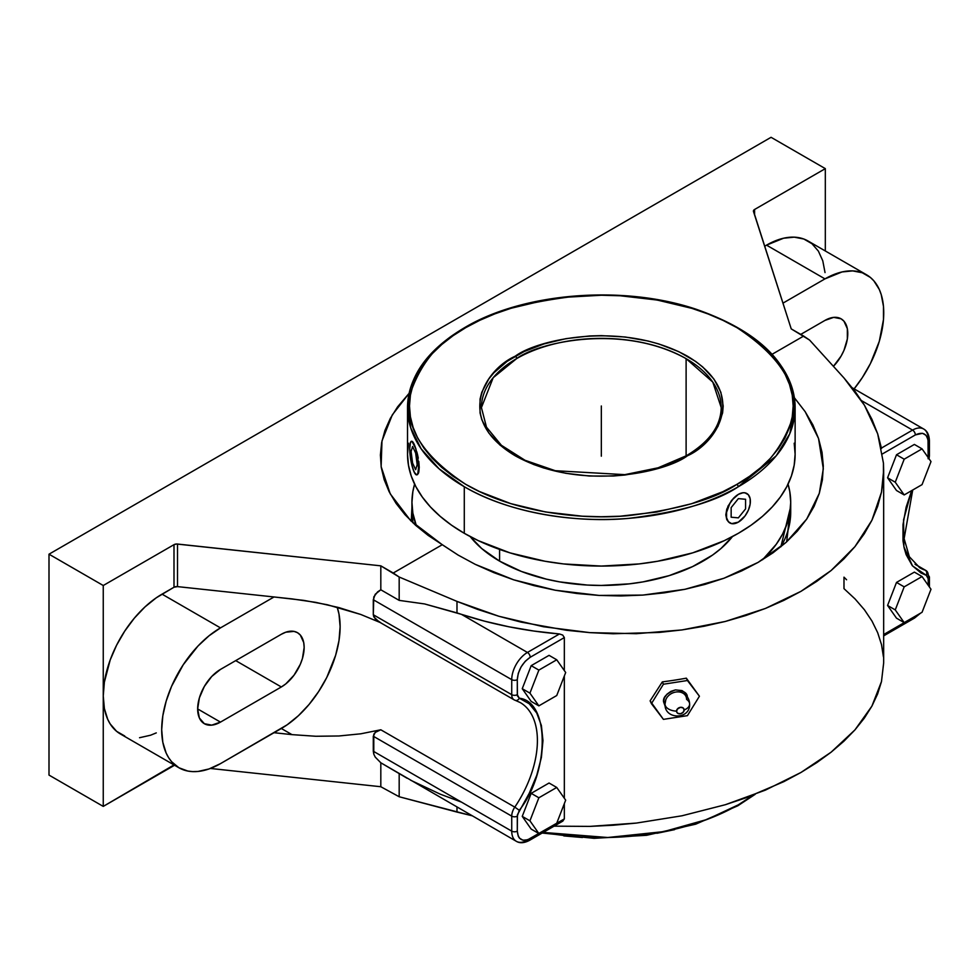 <?xml version="1.0" encoding="UTF-8"?>
<svg xmlns="http://www.w3.org/2000/svg" width="980" height="980" viewBox="0 0 980 980"><rect width="100%" height="100%" fill="white"/><g stroke="black" fill="none" stroke-linecap="round" stroke-linejoin="round"><path stroke-width="1.47" d="M411.943 507.113L411.269 521.238L411.943 507.138M409.077 393.348L392.294 414.895L381.98 440.927L381.134 466.615L390.236 493.846L410.681 520.662L442.262 544.721L458.113 555.072L475.312 564.382L513.63 579.805L555.305 590.242L599.074 595.423L642.831 595.093L684.971 589.298L723.951 578.249L758.116 562.385L786.009 542.442L806.724 519.057L819.292 493.357L823.31 468.783L818.545 438.513L805.144 411.649L794.388 397.745L805.144 411.649L812.873 424.867L818.545 438.513L822.024 452.295L823.31 466.051L822.404 479.796L819.292 493.357L814.049 506.44L806.724 519.057L797.304 531.16L786.009 542.442L772.951 552.855L758.116 562.385L741.701 570.899L723.951 578.249L704.902 584.423L684.971 589.298L664.281 592.851L642.831 595.093L620.977 595.95L599.074 595.423L577.122 593.525L555.305 590.242L534.125 585.66L513.63 579.805L493.859 572.651L475.312 564.382L458.113 555.072L428.15 535.411L415.679 525.354L404.948 514.635L396.067 503.377L389.109 491.678L384.16 479.637L381.245 467.387L380.399 455.026L381.637 442.678L384.944 430.453L390.273 418.472L397.598 406.847L409.077 393.348M790.713 507.113L786.658 541.866L790.578 506.378M790.713 502.385L789.794 513.104L787.075 523.712L782.555 534.125L776.295 544.219L762.562 559.739A189.385 109.344 180 0 0 790.713 502.385L789.794 491.666L788.055 484.145A189.385 109.344 180 0 1 790.713 502.385L790.713 512.026A189.385 109.344 0 0 1 780.864 546.816L790.529 507.199M687.286 698.103C687.96 693.264 684.003 690.533 675.416 689.908C666.829 693.179 662.872 697.135 663.546 701.778A1.372 0.796 180 0 1 665.175 702.231A1.372 0.796 0 0 0 663.546 701.778L665.346 706.801M665.028 704.179A12.299 7.105 0 0 0 676.543 711.137A12.299 7.105 180 0 1 665.028 704.179A12.299 7.105 0 0 1 665.261 702.697A11.05 8.71 -24.9 0 1 666.29 698.667A11.05 8.71 -24.9 0 1 680.451 692.174A11.05 8.71 -24.9 0 1 686.6 699.402A12.299 7.105 0 0 1 689.626 704.118A12.299 7.105 180 0 1 684.15 709.961A12.299 7.105 0 0 0 689.626 704.118M676.543 711.137A3.932 3.099 155.1 0 0 680.341 713.771A3.932 3.099 155.1 0 0 684.15 709.961L683.036 712.411L680.341 713.771L677.658 713.244L676.617 711.762L677.18 709.263L680.341 707.34L683.036 707.866L684.15 709.961A3.932 3.099 155.1 0 0 680.341 707.34A3.932 3.099 155.1 0 0 676.543 711.137M736.862 805.67A1.972 1.139 -120 0 0 737.842 805.768A1.972 1.139 -120 0 0 738.259 804.862L753.51 794.964A193.807 111.892 0 0 1 738.259 804.862A1.972 1.139 60 0 1 737.842 805.768L755.188 794.314M738.369 328.484A193.807 111.892 180 0 1 795.123 407.594L789.709 433.871L776.148 455.896L738.197 486.815A1.972 1.139 -119.9 0 0 736.813 484.402L736.972 484.304C762.379 471.735 780.46 450.837 791.24 421.633C800.587 389.023 782.493 357.7 736.972 327.675C691.488 300.799 624.248 291.562 574.329 296.34C523.786 302.538 487.624 312.951 465.843 327.59L465.684 327.675C440.277 340.256 422.184 361.142 411.416 390.359C402.07 422.968 420.163 454.279 465.684 484.304C511.168 511.18 578.408 520.417 628.315 515.639C678.858 509.453 715.02 499.028 736.813 484.402A1.972 1.139 60.1 0 1 738.197 486.815C716.196 501.589 679.655 512.111 628.596 518.371C578.176 523.198 510.237 513.875 464.287 486.717L439.113 468.832L421.13 448.791L410.767 427.966L407.521 407.594A193.807 111.892 180 0 1 464.447 328.386A1.972 1.139 -119.9 0 1 464.863 327.491A1.972 1.139 60.1 0 1 465.843 327.59L479.796 320.301L494.925 313.833L511.082 308.259L545.823 299.978L564.088 297.344L601.5 295.237L620.291 295.776L657.151 300.039L691.88 308.357L708.013 313.943L723.117 320.423L737.058 327.724L749.688 335.785L760.884 344.507L770.55 353.829L778.586 363.654L784.919 373.882L789.488 384.43L792.244 395.173L793.163 406.026L792.232 416.88L789.464 427.623L784.894 438.158L778.549 448.387L770.501 458.211L760.823 467.534L749.614 476.255L736.813 484.402L722.848 491.691L691.574 503.732L656.833 512.013L619.948 516.227L601.157 516.742L582.353 516.203L545.493 511.952L510.776 503.634L479.538 491.568L465.598 484.267L452.968 476.207L441.772 467.472L432.094 458.15L424.058 448.326L417.725 438.097L413.168 427.562L410.412 416.806L409.493 405.965L410.424 395.112L413.193 384.356L417.762 373.821L424.107 363.592L432.156 353.768L441.833 344.458L453.042 335.724L465.843 327.59A1.972 1.139 -119.9 0 0 464.863 327.491C523.847 292.432 623.439 284.641 696.327 309.312C759.488 331.436 792.416 364.205 795.123 407.594A193.807 111.892 180 0 1 738.197 486.815A193.807 111.892 180 0 1 464.287 486.717L464.287 533.304A193.807 111.892 0 0 0 675.49 557.559A193.807 111.892 0 0 0 795.123 454.193L794.192 465.157L791.399 476.011L786.781 486.668L780.374 497.007L772.24 506.93L762.465 516.35L751.133 525.17L738.369 533.304L724.269 540.678L692.689 552.867L657.58 561.258L639.132 563.929L601.328 566.073L563.512 563.929L545.064 561.258L509.968 552.867L478.375 540.678L464.287 533.304L464.287 486.717A193.807 111.892 180 0 1 407.521 407.594C408.427 376.247 427.537 349.541 464.863 327.491M687.372 455.798A119.891 69.225 180 0 0 721.219 407.594L712.803 382.114L686.11 358.656A119.891 69.225 180 0 1 721.219 407.594C720.864 426.031 709.251 442.066 686.404 455.712A1.972 1.139 60.1 0 1 687.384 455.81C665.592 472.348 579.952 491.85 515.1 455.712C452.576 418.215 486.484 368.799 515.162 356.242L515.272 356.181A1.972 1.139 60.1 0 1 516.656 358.594L493.173 377.716L481.425 407.594A119.891 69.225 180 0 1 516.656 358.594A119.891 69.225 180 0 1 686.11 358.656L686.11 455.884L686.11 358.656C622.251 323.118 538.094 342.339 516.656 358.594A1.972 1.139 -119.9 0 0 515.272 356.181C537.065 339.644 622.692 320.129 687.556 356.279C750.08 393.764 716.172 443.18 687.495 455.749L687.384 455.81A1.972 1.139 -119.9 0 0 686.404 455.712L658.095 467.803L624.836 474.651L555.268 470.719L524.998 460.269L501.38 445.288L486.484 427.17L481.425 407.594M543.226 832.424A193.807 111.892 0 0 0 738.259 804.862L707.07 819.452L663.73 831.616L607.747 837.508L543.226 832.424M499.592 561.124A143.876 83.067 0 0 0 732.44 536.587L720.949 548.53L712.546 555.084L692.603 566.587L669.144 575.64L643.088 581.875L629.393 583.847L601.328 585.452L587.228 585.048L559.556 581.875L546.264 579.119L521.397 571.45L499.592 561.124L499.592 549.425L499.592 561.124A143.876 83.067 0 0 1 470.216 536.587L481.695 548.53L499.592 561.124M744.886 492.756L742.889 492.72L744.886 492.756M740.696 493.271L738.369 494.361L740.696 493.271M738.344 522.132L731.68 523.639L728.373 521.727L726.572 517.759L726.572 512.344L729.867 503.34L733.763 498.073L738.369 494.361L733.689 498.036L728.005 506.096L725.812 514.88L726.805 519.706L729.598 522.818L726.805 519.706L725.812 514.88L726.805 509.086L731.521 500.462L738.369 494.361L742.963 492.769L745.045 492.854L748.365 494.765L750.153 498.734L750.153 504.149L748.365 510.188L745.045 515.933L738.332 522.144M414.246 444.454L414.124 444.21A17.003 3.589 81.2 0 1 418.313 462.781A17.003 3.589 81.2 0 1 416.733 474.884A17.003 3.589 81.2 0 1 414.124 471.968A17.003 3.589 81.2 0 1 409.726 448.607L410.473 442.495L411.686 441.282L413.266 442.617L415.814 448.889L418.534 467.57L417.786 473.683L416.574 474.896L414.124 471.968L411.686 464.361L409.726 448.607A17.003 3.589 81.2 0 1 411.526 441.282A17.003 3.589 81.2 0 1 414.124 444.21L414.013 443.952M687.384 455.81L702.648 445.091L708.797 439.163L717.936 426.435L722.603 412.911L723.191 406.014L720.864 392.294L713.942 379.101L702.697 366.937L695.58 361.387L678.699 351.636L658.854 343.968L648.05 341.016L625.203 336.998L601.451 335.638L589.507 335.969L566.085 338.639L544.01 343.907L524.141 351.551L507.126 361.363L493.859 372.817L488.751 379.052L481.805 392.245L480.053 399.08L480.041 412.862L481.793 419.685L488.714 432.891L499.959 445.043L515.1 455.712L533.549 464.459L543.802 468.011L565.852 473.303L589.262 476.011L613.149 476.023L624.971 475.018L647.829 471.025L658.646 468.085L668.911 464.545L687.384 455.81M729.867 522.965A17.003 9.812 -60 0 1 727.258 509.343A17.003 9.812 -60 0 1 738.369 494.361A17.003 9.812 -60 0 1 746.858 493.528A17.003 9.812 -60 0 1 749.467 507.15A17.003 9.812 -60 0 1 738.369 522.12A17.003 9.812 -60 0 1 729.867 522.965L729.733 522.891M412.739 441.821L411.38 441.515M416.794 451.78L417.603 454.916L416.794 451.78M418.288 458.175L417.603 454.916L418.288 458.175M419.244 467.46L418.803 461.433L418.803 472.066L419.244 467.46M418.288 473.597L418.803 472.066L418.288 473.597M416.794 474.859L417.603 474.553M407.521 407.594L407.521 454.193A193.807 111.892 0 0 0 464.287 533.304L451.511 525.17L440.192 516.35L430.404 506.93L422.282 497.007L415.875 486.668L411.245 476.011L408.464 465.157L407.521 454.193L408.464 443.217M415.018 473.548L413.303 469.849M411.906 441.245L415.924 448.877M674.608 829.644L656.882 833.294M582.414 837.508L563.794 835.903M545.542 833.257L542.675 832.743M794.192 443.217L795.123 454.193L795.123 407.594M416.414 526.003L412.85 513.104L411.943 502.385L412.85 491.666L414.601 484.145A189.385 109.344 180 0 0 411.943 502.385A189.385 109.344 180 0 0 416.414 526.003M665.261 702.697A11.05 8.71 -24.9 0 1 666.29 698.667A11.05 8.71 -24.9 0 1 680.451 692.174M412.127 507.199A189.385 109.344 0 0 0 411.943 512.026A189.385 109.344 0 0 0 412.862 522.757L412.127 507.199M556.738 695.53L565.681 672.501L556.738 659.785L538.865 670.1L529.935 693.142L538.865 705.857L556.738 695.53L538.865 705.857L529.935 693.142L538.865 670.1L556.738 659.785L549.057 655.351L531.185 665.665L538.865 670.1L531.185 665.665L522.242 688.707L529.935 693.142L522.242 688.707L531.185 701.423L538.865 705.857L531.185 701.423L522.242 688.707L531.185 665.665L549.057 655.351L556.738 659.785L565.681 672.501L556.738 695.53M529.935 820.811L538.865 833.527L556.738 823.212L565.681 800.17L556.738 787.455L538.865 797.781L529.935 820.811L538.865 797.781L556.738 787.455L565.681 800.17L556.738 823.212L538.865 833.527L529.935 820.811L522.242 816.377L529.935 820.811M931 461.58L922.058 448.865L904.185 459.191L895.255 482.221L904.185 494.937L922.058 484.622L931 461.58L922.058 484.622L904.185 494.937L895.255 482.221L904.185 459.191L896.504 454.757L887.574 477.787L895.255 482.221L887.574 477.787L896.504 490.502L904.185 494.937L896.504 490.502L887.574 477.787L896.504 454.757L904.185 459.191L922.058 448.865L931 461.58M904.185 586.861L895.255 609.903L904.185 622.619L922.058 612.292L931 589.262L922.058 576.546L904.185 586.861L922.058 576.546L931 589.262L922.058 612.292L904.185 622.619L896.504 618.172L904.185 622.619L895.255 609.903L904.185 586.861L896.504 582.426L904.185 586.861M511.732 694.661A3.932 2.266 0 0 0 517.293 694.661L519.29 698.213A3.932 3.185 108 0 1 515.333 700.369A3.932 3.185 108 0 1 514.794 700.136A11.258 6.493 -60 0 1 514.047 699.806A11.258 6.493 -60 0 1 511.732 694.661A3.932 2.266 0 0 0 517.293 694.661L517.293 679.655A3.932 2.266 180 0 1 511.732 679.655L511.732 694.661L511.732 679.655A22.209 12.826 -60 0 1 527.436 652.447A3.932 2.266 60 0 1 530.217 657.274C522.426 662.725 518.114 670.185 517.293 679.655A3.932 2.266 180 0 1 511.732 679.655L373.294 599.736L373.294 614.73L511.732 694.661L373.294 614.73L373.797 616.861L379.015 621.847L514.059 699.806A11.258 6.493 -60 0 1 511.732 694.661M549.057 783.02L556.738 787.455L549.057 783.02L531.185 793.347L538.865 797.781L531.185 793.347L522.242 816.377L531.185 829.092L538.865 833.527L531.185 829.092L522.242 816.377L531.185 793.347L549.057 783.02M929.42 440.78A3.932 2.266 180 0 1 928.268 442.384C927.448 433.858 923.136 431.372 915.345 434.924A3.932 2.266 -120 0 0 912.564 430.098A22.209 12.826 -60 0 1 923.675 429.007A22.209 12.826 -60 0 1 928.268 439.175A3.932 2.266 180 0 1 929.42 440.78A3.932 2.266 180 0 1 928.268 442.384L928.268 457.378A3.932 2.266 0 0 0 929.42 455.774L929.42 440.78C929.175 434.899 927.252 430.98 923.675 429.007L852.331 387.823M928.268 457.685L928.268 457.378A3.932 2.266 0 0 0 929.42 455.774L929.04 458.787M914.377 444.43L922.058 448.865L914.377 444.43L896.504 454.757L914.377 444.43M914.377 572.112L922.058 576.546L914.377 572.112L896.504 582.426L887.574 605.469L895.255 609.903L887.574 605.469L896.504 618.172L887.574 605.469L896.504 582.426L914.377 572.112M651.418 703.652L663.423 684.224L687.421 680.512L699.426 696.229L687.421 715.657L663.423 719.369L650.12 700.847L662.333 681.884A282.338 163.011 0 0 0 686.331 678.172L687.421 680.512L663.423 684.224L662.333 681.884L663.423 684.224L651.418 703.652L663.423 719.369L687.421 715.657L699.426 696.229L686.331 678.172A282.338 163.011 0 0 1 662.333 681.884L650.12 700.847L651.418 703.652M687.164 696.67L685.289 692.848L682.019 690.582L675.416 689.908L670.884 691.378L667.025 694.146L664.452 697.797L663.546 701.778L665.555 707.045M919.216 567.432A83.129 47.995 120 0 0 925.206 570.176A3.932 3.185 108 0 1 926.284 575.309L912.49 565.877L903.903 546.718L903.572 519.804L911.645 490.637L906.133 507.162L902.997 524.668L902.997 540.764L904.185 548.028L906.133 554.643L912.245 565.582L921.029 573.03L926.284 575.309A3.932 3.185 -72 0 0 925.206 570.176A11.258 6.493 -60 0 1 925.953 570.519M929.42 577.269A3.932 2.266 180 0 1 928.268 578.874L926.284 575.309L928.134 577.6L928.268 585.379L928.268 578.874A3.932 2.266 180 0 0 929.42 577.269L925.941 570.507A11.258 6.493 -60 0 1 928.268 575.652A3.932 2.266 180 0 1 929.42 577.269L929.42 587.02M824.964 278.884L766.532 245.147L764.657 246.237L766.532 245.147L824.964 278.884L842.028 271.95L852.673 270.897L862.265 272.759L870.412 277.463L873.842 280.831L879.281 289.431L881.216 294.576L883.47 306.336L883.47 319.639L879.281 341.383L870.412 363.58L862.265 377.692L854.131 388.852A83.129 47.995 -60 0 0 866.528 274.768A83.129 47.995 -60 0 0 824.964 278.884L782.959 303.139L824.964 278.884M824.964 320.411L800.758 334.388L824.964 320.411A32.267 18.632 -60 0 1 841.097 318.819L833.698 317.373L824.964 320.411M833.429 366.336L841.097 356.071L843.939 350.436L847.345 338.982L847.345 328.692L843.939 321.171L841.097 318.819A32.267 18.632 -60 0 1 833.429 366.336M173.999 587.24L173.999 544.672A3.932 2.266 180 0 1 177.503 544.047L177.503 586.616A3.932 2.266 0 0 0 173.999 587.24L162.043 594.149L220.476 627.886L274.033 596.967L177.503 586.616L173.999 587.24L173.999 544.672L103.255 585.513L103.255 695.959L104.382 682.068L110.201 659.957L116.596 645.195L124.754 631.083L134.334 618.16L144.979 606.926L156.273 597.8L173.999 587.24M124.754 736.017L116.596 731.313L110.201 723.951L107.739 719.357L104.382 708.552L103.255 695.959L103.255 806.405L49 775.082L103.255 806.405L103.255 695.959A83.129 47.995 120 0 0 120.479 734.02L178.911 767.757A83.129 47.995 -60 0 0 220.476 763.641L274.033 732.709L291.979 734.633L274.033 732.709L281.334 728.495L291.979 734.633L315.793 736.262L338.958 735.98L360.824 733.8L380.816 729.782L375.279 732.403L373.797 734.204L373.784 754.135L373.294 751.219L511.732 831.138A22.209 12.826 -60 0 0 516.325 841.306C519.829 843.437 524.19 843.131 529.408 840.411A3.932 2.266 60 0 0 530.217 838.611L564.333 818.913L564.333 803.649L564.333 818.913L527.693 839.774L523.038 840.24L519.474 838.182L518.273 836.283L517.293 831.138L517.428 814.723L529.237 793.261L536.734 775.352L541.389 757.491L542.969 740.586L541.389 725.494L536.734 713.011L529.237 703.763L519.29 698.213A3.932 3.185 -72 0 1 515.333 700.369A3.932 3.185 -72 0 1 514.794 700.136A11.258 6.493 -60 0 1 514.059 699.806L520.184 702.525A83.129 47.995 -60 0 1 514.794 807.128L380.816 729.782L375.279 732.403L373.294 736.225L511.732 816.144L373.294 736.225L373.294 751.219L511.732 831.138A3.932 2.266 0 0 0 517.293 831.138C518.114 839.664 522.426 842.151 530.217 838.611A3.932 2.266 60 0 1 529.408 840.411A3.932 2.266 60 0 1 527.436 840.215A22.209 12.826 -60 0 1 516.325 841.306A22.209 12.826 -60 0 1 511.732 831.138L511.732 816.144A11.258 6.493 -60 0 1 514.794 807.128L380.816 729.782L360.824 733.8L338.958 735.98L315.793 736.262L291.979 734.633L281.334 728.495A83.129 47.995 120 0 0 337.169 607.147L338.994 614.093L340.121 626.686L338.994 640.577L335.65 655.24L326.781 677.45L318.623 691.562L309.043 704.485L298.398 715.719L287.103 724.845L220.476 763.641L209.01 768.957L197.972 771.456L192.766 771.615L187.817 771.052L178.911 767.757L171.598 761.693L168.633 757.687L166.171 753.093L162.815 742.289L161.688 729.696L162.815 715.804L166.171 701.141L171.598 686.27L183.186 664.82L197.972 646.041L209.01 635.812L220.476 627.886L162.043 594.149A83.129 47.995 120 0 0 103.255 695.959L103.255 585.513L49 554.19L49 775.082L49 554.19L771.064 137.31L825.319 168.633L754.576 209.487L753.436 210.957L791.228 328.888L753.485 211.508A3.932 2.266 180 0 1 753.424 211.092A3.932 2.266 180 0 1 754.576 209.487L825.319 168.633L825.319 250.966L825.319 168.633L771.064 137.31L49 554.19L103.255 585.513L173.999 544.672L176.547 544.01L380.816 565.84L380.816 589.788L399.179 600.385L399.179 577.024L380.816 565.84L177.503 544.047L177.503 586.616L291.979 598.89L315.793 602.369L338.958 607.612L360.824 614.485L380.816 622.778L375.279 618.98L373.294 614.73L373.784 596.918L377.582 591.883L380.816 589.788L380.816 565.84L393.25 573.018L442.262 544.721L393.25 573.018L399.179 577.024L399.179 600.385L380.816 589.788L375.218 594.284L373.294 599.736L511.732 679.655A22.209 12.826 -60 0 1 527.436 652.447A3.932 2.266 60 0 1 530.217 657.274L564.333 637.576L564.333 670.59L564.333 637.576L562.704 635.064L559.457 633.962L527.436 652.447L559.457 633.962L533.88 631.047L508.89 626.784L484.684 621.21L461.47 614.362L527.436 652.447L461.47 614.362L424.585 603.937L399.179 600.385L424.585 603.937L456.986 612.892L456.986 601.402L399.179 577.024L456.986 601.402L456.986 612.892L461.47 614.362A282.338 163.011 0 0 0 559.457 633.962L562.704 635.064L564.333 637.576L530.217 657.274L525.268 661.267L521.078 666.914L518.273 673.383L517.293 679.655L517.428 695.923L519.29 698.213C549.854 701.411 549.854 771.787 519.29 810.289L517.293 816.144A3.932 2.266 180 0 1 511.732 816.144L511.732 831.138A3.932 2.266 0 0 0 517.293 831.138L517.293 816.144A3.932 2.266 180 0 1 511.732 816.144A11.258 6.493 -60 0 1 514.794 807.128L519.29 810.289L514.794 807.128A83.129 47.995 120 0 0 520.784 702.88M883.433 463.099L883.666 470.339L881.486 492.168L883.421 477.713L883.433 463.099L877.688 433.846L864.421 405.205L843.988 377.974L809.59 340.072L803.661 336.067L772.142 354.258L803.661 336.067L791.228 328.888L809.59 340.072L843.988 377.974L855.062 391.375L864.421 405.205L871.98 419.403L877.688 433.846L881.522 448.448M754.576 209.487L754.576 214.877L754.576 209.487M178.911 767.757A83.129 47.995 -60 0 1 166.171 701.141A83.129 47.995 -60 0 1 220.476 627.886L274.033 596.967L303.923 600.397L327.491 604.783L360.824 614.485L380.816 622.778M220.476 669.414L211.741 676.457L204.342 686.441L199.393 697.846L197.654 708.932L199.393 718.009L204.342 723.706L211.741 725.139L220.476 722.113L281.334 686.968L285.793 683.893L294.012 675.208L300.309 664.305L302.416 658.536L304.155 647.449L303.714 642.562L300.309 635.028L297.467 632.676L294.012 631.389L285.793 632.21L281.334 634.268L220.476 669.414L281.334 634.268A32.267 18.632 -60 0 1 297.467 632.676A32.267 18.632 -60 0 1 302.416 658.536A32.267 18.632 -60 0 1 281.334 686.968L220.476 722.113L197.654 708.932L220.476 722.113A32.267 18.632 -60 0 1 204.342 723.706A32.267 18.632 -60 0 1 199.393 697.846A32.267 18.632 -60 0 1 220.476 669.414M564.333 675.967L564.333 798.259L564.333 675.967M881.486 492.168L877.639 506.391L871.906 520.27L864.323 533.72L854.952 546.632L843.854 558.943L831.089 570.544L816.769 581.373L800.966 591.344L783.816 600.397L765.405 608.457L745.89 615.501L725.384 621.443L704.02 626.269L681.97 629.932L659.356 632.418L613.113 633.766L589.801 632.627L566.55 630.287L520.931 622.08L498.869 616.261L477.505 609.352L456.986 601.402L498.869 616.261L543.545 626.759L589.801 632.627L636.363 633.692L681.97 629.932L725.384 621.443L765.405 608.457L800.966 591.344L831.089 570.544L854.952 546.632L871.906 520.27L881.486 492.168M928.134 458.799L928.023 439.616L926.088 435.353L922.523 433.295L915.345 434.924L882.453 453.912L915.345 434.924A3.932 2.266 -120 0 0 912.564 430.098L881.437 448.068L912.564 430.098L861.567 400.661L912.564 430.098A22.209 12.826 -60 0 1 923.675 429.007M912.564 617.865A3.932 2.266 -120 0 0 914.536 618.062A3.932 2.266 -120 0 0 915.345 616.249L883.666 634.55L916.704 615.391M928.023 596.918L923.883 607.612L928.011 596.967M883.666 635.873L914.536 618.062A3.932 2.266 -120 0 0 915.345 616.249M915.026 564.198L925.941 570.507A11.258 6.493 -60 0 0 925.206 570.176L915.296 564.456L925.206 570.176A83.129 47.995 -60 0 1 919.816 567.788L909.342 556.726L904.124 538.645L912.711 490.024M866.528 274.768L808.096 241.031A83.129 47.995 120 0 0 766.532 245.147L783.596 238.214L794.241 237.16L803.833 239.022L811.979 243.726L818.374 251.101L822.784 260.839L825.038 272.599M235.702 660.618L281.334 686.968L235.702 660.618M407.055 778.218L380.816 762.783L380.816 786.732L210.357 768.455L380.816 786.732L380.816 762.783L375.218 757.087L373.784 754.135L375.218 757.087L380.816 762.783L516.325 841.306M456.986 812.077L456.986 807.055L456.986 812.077L472.054 815.752L399.179 796.752L399.179 773.379L399.179 796.752L456.986 812.077M461.47 802.118L440.277 794.18L410.669 780.239M564.333 818.913L562.692 821.179M883.666 662.823L881.486 681.566L877.639 693.901L871.906 706.127L864.323 718.144L854.952 729.892L843.854 741.272L831.089 752.211L816.769 762.636L800.966 772.473L783.816 781.66L745.89 797.83L725.384 804.702L681.97 815.789L636.363 823.077L613.113 825.246L589.801 826.397L554.068 826.164L589.801 826.397L636.363 823.077L681.97 815.789L725.384 804.702L765.405 790.125L800.966 772.473L831.089 752.211L854.952 729.892L871.906 706.127L881.486 681.566L883.666 662.946L883.666 470.339M846.585 579.768L843.988 577.159L843.988 588.649L855.062 598.939L864.421 609.768L871.98 621.051L877.688 632.713L881.522 644.681L883.433 656.87M174.612 765.27A3.932 2.266 0 0 0 173.999 765.564L103.255 806.405L173.999 764.914L174.746 765.233M156.273 732.893L150.577 735.221L139.54 737.72M380.816 786.732L399.179 796.752L380.816 786.732M601.328 405.99L601.328 456.19M731.154 507.603L731.154 517.22L738.369 517.857L745.572 508.89L745.572 499.273L738.369 498.624L731.154 507.603M415.655 453.042L412.605 446.476L411.086 451.523L412.605 463.136L415.655 469.702L417.174 464.655L415.655 453.042M681.443 692.468L681.455 692.468C686.625 694.612 689.344 698.483 689.626 704.057C690.422 719.92 664.22 719.896 665.028 704.057L665.824 699.72M542.161 833.037L594.101 838.329L646.567 835.303L695.702 824.18L737.842 805.768M411.943 512.026L411.943 502.385M529.408 840.411L562.9 821.069M914.536 618.062L920.551 613.174M922.744 610.552L929.395 593.402"/></g></svg>
